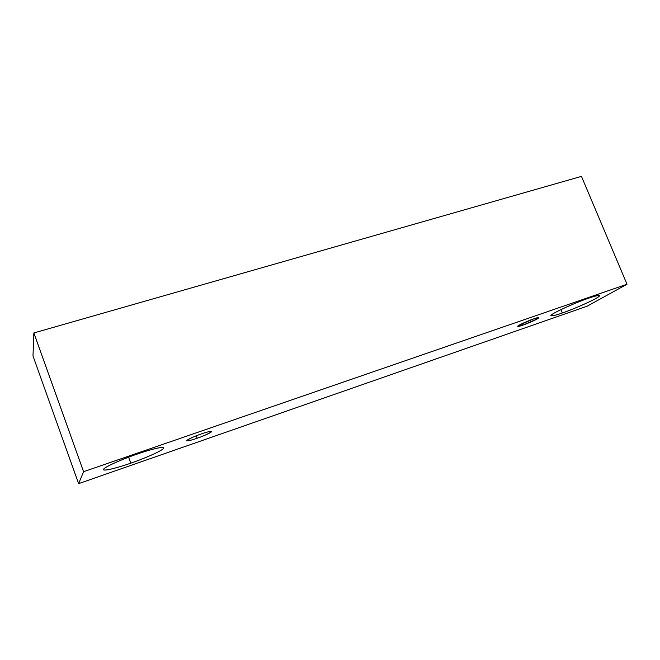 <?xml version="1.0" encoding="UTF-8"?>
<svg xmlns="http://www.w3.org/2000/svg" width="660" height="660" viewBox="0 0 660 660"><rect width="100%" height="100%" fill="white"/><g stroke="black" fill="none" stroke-linecap="round" stroke-linejoin="round"><path stroke-width="0.99" d="M581.46 176.368L33.858 332.953L83.581 471.702L627 284.237L581.46 176.368L627 284.237L587.128 306.215L78.631 483.632L83.581 471.702L33.858 332.953L33 355.971L78.631 483.632L33 355.971L33.858 332.953L581.46 176.368M627 284.237L83.581 471.702L78.631 483.632L587.128 306.215L627 284.237M130.779 463.171C121.951 466.348 102.836 472.057 103.513 469.285C106.054 465.836 127.883 457.157 137.115 454.105C146.693 450.664 165.693 445.236 163.482 448.495C159.703 452.273 139.516 460.226 130.779 463.171C139.838 460.21 164.002 450.491 163.738 447.827C162.649 445.995 145.736 451.044 137.115 454.105C127.726 457.132 103.009 467.098 103.447 469.689C104.808 471.545 122.554 466.108 130.779 463.171L128.601 457.182L130.779 463.171M562.337 312.98C555.893 315.315 545.828 318.029 554.416 312.955C564.341 307.403 582.648 300.143 588.456 298.254C595.328 295.771 604.717 293.452 595.369 298.757C584.999 304.4 568.029 311.083 562.337 312.98C568.54 311.272 600.311 297.742 599.47 295.663C597.82 295.342 594.148 296.2 588.456 298.254C582.046 299.995 549.813 313.772 550.927 315.711C552.758 316 556.562 315.084 562.337 312.98L560.934 309.589L562.337 312.98M523.066 325.058C518.521 326.7 517.176 326.758 519.04 325.223L533.536 318.945C538.139 317.287 539.418 317.262 537.38 318.862L523.066 325.058C525.904 324.25 539.17 318.623 538.816 317.699L533.536 318.945C530.656 319.753 517.308 325.421 517.712 326.32L523.066 325.058L522.423 323.483L523.066 325.058M197.15 438.24C191.375 440.319 187.984 441.02 186.97 440.352C190.831 437.976 195.624 435.823 201.358 433.917C207.265 431.797 210.606 431.129 211.365 431.896C207.421 434.272 202.686 436.392 197.15 438.24C200.92 437.027 211.728 432.638 211.563 431.508C209.616 431.359 206.217 432.16 201.358 433.917C197.53 435.138 186.631 439.568 186.821 440.682C188.859 440.814 192.299 439.997 197.15 438.24L196.251 435.806L197.15 438.24"/></g></svg>
